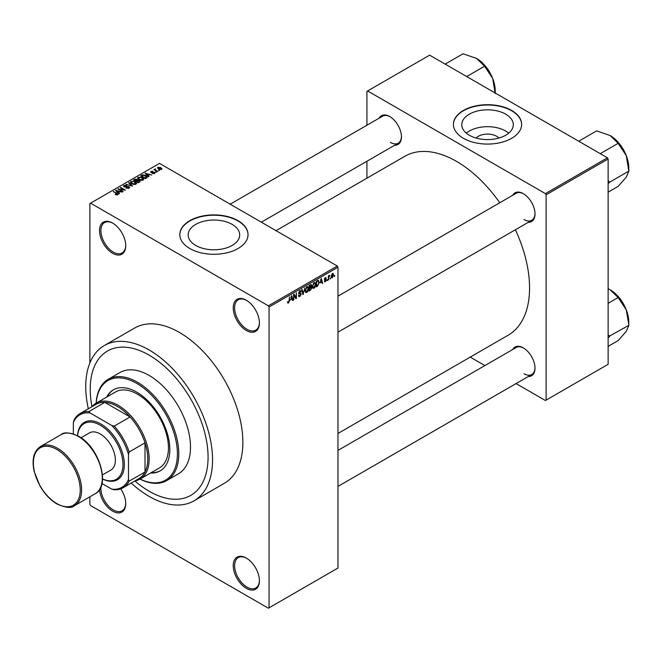 <?xml version="1.0" encoding="UTF-8"?>
<svg xmlns="http://www.w3.org/2000/svg" width="662" height="662" viewBox="0 0 662 662"><rect width="100%" height="100%" fill="white"/><g stroke="black" fill="none" stroke-linecap="round" stroke-linejoin="round"><path stroke-width="0.99" d="M246.322 330.487A18.519 10.691 60 0 1 233.231 307.805A18.519 10.691 60 0 1 246.322 300.25L246.322 300.25A18.519 10.691 60 0 1 259.413 322.924A18.519 10.691 60 0 1 246.322 330.487M246.669 300.457A17.543 10.129 -120 0 0 238.237 299.778A17.543 10.129 -120 0 0 235.548 313.838A17.543 10.129 -120 0 0 247.009 329.295A17.543 10.129 -120 0 0 255.78 330.164A17.543 10.129 -120 0 0 259.413 322.518M246.322 588.319A18.519 10.691 60 0 1 233.231 565.638A18.519 10.691 60 0 1 246.322 558.074L246.322 558.074A18.519 10.691 60 0 1 259.413 580.756A18.519 10.691 60 0 1 246.322 588.319M246.669 558.281A17.543 10.129 -120 0 0 238.237 557.611A17.543 10.129 -120 0 0 235.548 571.662A17.543 10.129 -120 0 0 247.009 587.128A17.543 10.129 -120 0 0 255.78 587.997A17.543 10.129 -120 0 0 259.413 580.351M120.757 488.854A18.519 10.691 60 0 1 125.722 503.567A18.519 10.691 60 0 1 112.623 511.13A18.519 10.691 60 0 1 99.565 489.524M101.005 486.719A17.543 10.129 -120 0 0 113.31 509.939A17.543 10.129 -120 0 0 122.081 510.807A17.543 10.129 -120 0 0 125.714 503.161M112.623 253.298A18.519 10.691 60 0 1 99.532 230.616A18.519 10.691 60 0 1 112.623 223.061L112.623 223.061A18.519 10.691 60 0 1 125.722 245.734A18.519 10.691 60 0 1 112.623 253.298M112.97 223.268A17.543 10.129 -120 0 0 104.538 222.589A17.543 10.129 -120 0 0 101.849 236.648A17.543 10.129 -120 0 0 113.31 252.106A17.543 10.129 -120 0 0 122.081 252.975A17.543 10.129 -120 0 0 125.714 245.329M476.119 138.044A12.942 7.472 180 0 1 496.682 136.289A12.942 7.472 180 0 1 498.933 138.044M505.751 114.178A25.768 14.878 0 0 0 477.666 110.959A25.768 14.878 0 0 0 461.753 124.704A25.768 14.878 0 0 0 469.308 135.222A25.768 14.878 0 0 0 497.385 138.449A25.768 14.878 0 0 0 513.298 124.704A25.768 14.878 0 0 0 505.751 114.178M508.755 133.136A25.768 14.878 0 0 0 505.751 131.051A25.768 14.878 0 0 0 466.296 133.136M511.643 110.455A34.11 19.695 0 0 0 474.472 106.193A34.11 19.695 0 0 0 453.412 124.382A34.11 19.695 0 0 0 463.408 138.308A34.11 19.695 0 0 0 500.58 142.578A34.11 19.695 0 0 0 521.639 124.382A34.11 19.695 0 0 0 511.643 110.455M521.639 124.547A34.11 19.695 0 0 0 511.643 110.777A34.11 19.695 0 0 0 474.596 106.474A34.11 19.695 0 0 0 453.412 124.547M195.712 245.437A25.768 14.878 180 0 1 188.165 234.919A25.768 14.878 180 0 1 204.07 221.166A25.768 14.878 180 0 1 232.155 224.393A25.768 14.878 180 0 1 239.702 234.919A25.768 14.878 180 0 1 223.789 248.664A25.768 14.878 180 0 1 195.712 245.437M238.047 220.669A34.11 19.695 0 0 0 200.876 216.4A34.11 19.695 0 0 0 179.816 234.596A34.11 19.695 0 0 0 189.812 248.523A34.11 19.695 0 0 0 226.983 252.793A34.11 19.695 0 0 0 248.043 234.596A34.11 19.695 0 0 0 238.047 220.669M248.043 234.753A34.11 19.695 0 0 0 238.047 220.992A34.11 19.695 0 0 0 201.008 216.689A34.11 19.695 0 0 0 179.824 234.753M512.694 195.298A16.567 9.566 60 0 1 523.294 193.652L523.294 193.652A16.567 9.566 60 0 1 535.012 213.95A16.567 9.566 60 0 1 528.293 222.308M523.642 193.867A15.59 9.003 -120 0 0 516.186 193.279L337.976 296.171M379.136 118.184A16.567 9.566 60 0 1 389.736 116.545L389.736 116.545A16.567 9.566 60 0 1 401.453 136.835A16.567 9.566 60 0 1 394.734 145.193M390.084 116.752A15.59 9.003 -120 0 0 382.628 116.173L230.177 204.186M512.694 349.519A16.567 9.566 60 0 1 523.294 347.873L523.294 347.873A16.567 9.566 60 0 1 535.012 368.171A16.567 9.566 60 0 1 528.293 376.529M523.642 348.088A15.59 9.003 -120 0 0 516.186 347.5L337.976 450.392M131.217 483.061A89.668 51.768 -120 0 0 149.149 496.409A89.668 51.768 -120 0 0 193.983 500.844A89.668 51.768 -120 0 0 207.727 429.001A89.668 51.768 -120 0 0 149.149 349.983A89.668 51.768 -120 0 0 104.315 345.539A89.668 51.768 -120 0 0 88.336 408.785M193.983 500.844L224.302 483.343A89.668 51.768 -120 0 0 238.047 411.491A89.668 51.768 -120 0 0 179.476 332.473A89.668 51.768 -120 0 0 134.643 328.038L104.315 345.539M337.976 433.469L508.168 335.212A103.313 59.646 -120 0 0 515.375 229.764M499.777 202.754A103.313 59.646 -120 0 0 456.515 161.387A103.313 59.646 -120 0 0 404.863 156.273L276.021 230.657M149.149 355.155A83.329 48.111 -120 0 0 107.484 351.026A83.329 48.111 -120 0 0 91.985 406.683A83.329 48.111 -120 0 1 107.484 351.026A83.329 48.111 -120 0 1 149.149 355.155A83.329 48.111 -120 0 1 203.59 428.587A83.329 48.111 -120 0 1 190.813 495.358A83.329 48.111 -120 0 0 203.59 428.587A83.329 48.111 -120 0 0 149.149 355.155M134.866 480.96A83.329 48.111 -120 0 0 149.149 491.237A83.329 48.111 -120 0 0 190.813 495.358A83.329 48.111 -120 0 1 149.149 491.237A83.329 48.111 -120 0 1 134.866 480.96M330.586 277.858L330.148 278.909L330.586 277.858M328.832 277.568L328.393 279.918L328.393 275.864L328.832 275.615L328.832 276.261L329.775 275.218L328.832 277.568L328.393 277.312M327.582 279.596L327.144 280.638L327.582 279.596M324.33 281.11L325.39 281.722L324.322 281.044L325.423 281.127L325.903 279.852L324.38 279.265L325.373 277.543L326.391 278.114L325.39 278.106L324.819 278.934L326.449 279.803L325.39 281.722L324.678 281.83M324.761 280.713L325.423 281.127M324.637 279.894L324.38 279.265M325.373 277.543L326.391 278.114L325.39 277.535M325.952 278.437L324.959 277.858M324.463 278.719L324.959 279.182M325.464 279.124L326.449 279.803L325.323 279.149M320.334 282.906L321.293 278.445L322.692 283.212L322.237 283.477L321.856 282.029L319.994 282.707M313.987 288.309L312.729 288.16L312.29 286.505L313.987 282.591L314.988 282.508L315.675 284.486L315.236 286.737L313.987 288.309L312.373 287.382M306.779 292.472L305.521 292.323L305.091 290.659L306.779 286.754L307.789 286.663L308.467 288.64L308.037 290.891L306.779 292.472L305.174 291.545M287.598 302.509L288.491 303.031L287.805 303.031L287.548 301.839L287.987 301.516L288.516 302.36L288.988 301.673L289.484 296.808L289.484 300.589L288.491 303.031L287.805 303.031M287.548 302.013L288.516 302.36M268.375 305.819L337.289 266.033L337.976 267.225L337.976 568.029L269.062 607.815L269.062 307.011L268.375 305.819L90.57 203.168L89.883 203.565L89.883 362.975M337.976 267.225L269.062 307.011M290.767 299.977L291.719 295.525L293.117 300.283L292.662 300.548L292.281 299.1L290.419 299.778M294.06 295.285L293.622 299.994L293.622 294.425L294.094 294.151L295.939 297.552L296.377 292.836L296.377 298.405L295.906 298.678L293.622 295.029M300.829 294.3L298.57 293.018L299.82 290.775L300.73 290.651L301.144 291.677L299.836 291.412L299.15 293.274L300.598 293.101L301.268 294.036L299.903 296.444L298.91 296.576L298.446 295.401L298.885 295.078L299.936 295.765L300.829 294.3L299.712 293.283M298.446 295.418L299.936 295.765M298.579 293.208L299.737 293.878L298.918 293.878M300.705 292L299.348 291.131M299.183 293.291L299.836 293.249M304.793 287.97L302.989 294.59L301.69 289.766L302.145 289.501L303.179 293.829L304.793 287.97M310.892 286.679L311.794 287.871L310.453 290.279L309.096 291.057L309.096 285.488L311.305 284.544L311.446 286.903M318.223 280.324L319.25 282.384L317.586 286.158L316.304 286.903L316.304 281.333L318.629 280.39M331.273 276.989L332.432 277.659L331.215 276.269L332.432 273.464L333.656 274.813L332.432 277.659L331.695 277.734M332.432 273.464L333.185 273.398M334.724 275.466L334.285 276.517L334.724 275.466M89.883 496.798L89.883 504.361L90.57 505.561L268.375 608.212L269.062 607.815M159.674 170.432L158.549 170.283L159.674 170.432M156.671 172.161L155.537 172.021L156.671 172.161M149.049 176.564L148.586 176.828L145.094 173.279L151.78 174.983L149.504 174.636L147.982 175.513L149.049 176.564M143.654 179.534L143.654 178.897L143.133 180.047L141.122 180.337L139.037 179.634L137.605 178.02L138.192 177.193L142.355 177.648L143.72 179.237M136.446 183.697L136.446 183.06L135.933 184.21L133.914 184.499L131.829 183.796L130.397 182.174L130.985 181.355L135.156 181.81L136.513 183.391M129.049 188.182L125.97 188.082L128.527 187.834L128.585 186.841L124.092 186.858L123.48 186.072L124.026 185.368L126.781 185.443L124.597 185.691L124.547 186.61L129.016 186.585L129.661 187.42L129.049 188.182M128.527 188.413L128.585 186.841M124.597 185.691L124.547 187.056M119.474 193.635L119.011 193.908L115.527 190.35L122.213 192.063L119.93 191.715L118.415 192.584L119.474 193.635M337.289 266.033L159.484 163.373L90.57 203.168M116.62 194.967L115.196 194.446L117.1 194.429L117.207 193.949L113.31 191.624L117.025 193.263L117.646 194.769L116.62 194.967M117.1 194.959L117.207 193.949M118.035 194.264L117.646 194.769M123.149 191.517L122.71 191.773L117.886 188.984L124.075 189.878L120.203 187.644L120.641 187.396L125.466 190.176L119.292 189.291L123.149 191.517M132.508 186.113L125.954 184.326L131.705 185.931L128.602 182.803L129.057 182.538L132.508 186.113M139.541 182.05L138.184 182.836L133.36 180.047L134.725 179.261L137.142 179.27L137.679 180.122L139.467 180.461L140.179 181.33L139.541 182.05M137.704 179.981L137.679 180.569M146.674 177.937L145.392 178.674L140.567 175.893L142.578 174.834L145.897 175.571L147.345 177.135L146.674 177.937M154.544 173.461L152.343 173.427L154.072 173.154L154.122 172.501L150.903 172.525L150.886 171.375L152.905 171.367L151.408 171.657L151.267 172.228L154.469 172.194L154.544 173.461L155.007 172.873M154.072 173.659L154.122 172.501M150.903 172.525L150.886 171.375L150.886 172.517M151.408 171.657L151.267 172.683M157.92 171.441L153.973 169.671L154.974 169.737L154.875 169.075L155.479 168.942L155.471 169.927L157.92 171.441M154.974 170.25L154.875 169.604M155.479 168.942L155.471 170.531M161.586 169.398L158.549 169.058L157.953 167.304L160.957 167.627L161.586 169.398L162.025 168.785M157.515 167.908L157.953 167.304L157.953 168.645M607.443 157.804L608.13 158.996L546.109 194.81L545.414 193.618L607.443 157.804L429.638 55.153L366.922 91.356L366.922 125.234M366.922 161.247L366.922 178.169M546.109 194.81L546.109 400.121L545.414 400.518L516.079 383.579M484.89 365.573L470.235 357.108M546.109 400.121L608.13 364.307L608.13 158.996M545.414 193.618L367.609 90.959M523.981 219.519A15.59 9.003 -120 0 0 531.776 220.289A15.59 9.003 -120 0 0 535.004 213.545M390.423 142.404A15.59 9.003 -120 0 0 398.218 143.182A15.59 9.003 -120 0 0 401.445 136.43M523.981 373.74A15.59 9.003 -120 0 0 531.776 374.51A15.59 9.003 -120 0 0 535.004 367.766M115.569 194.645L115.569 194.156M113.748 191.881L113.748 191.376M115.982 190.821L115.982 190.085M118.415 193.287L118.415 192.584M117 191.128L117.993 192.179L119.218 191.475L116.289 190.49L117 191.856M117.993 192.865L117.993 192.179M116.289 191.128L116.289 190.49M119.218 192.121L119.218 191.475M118.357 189.258L118.357 188.711M120.641 187.9L120.641 187.396M119.292 189.795L119.292 189.291M126.343 188.265L126.343 187.793M124.026 186.808L124.026 185.368M127.203 186.767L127.203 186.303M129.016 188.198L129.016 186.585M129.057 183.266L129.057 182.538M130.985 183.209L130.985 181.355M135.156 182.348L135.156 181.81M135.362 184.441L134.7 182.05L133.426 181.529L131.548 181.678L131.109 183.308M131.548 181.678L132.276 183.548L135.362 183.887L135.793 183.266L135.793 184.284M132.276 184.028L132.276 183.548M134.725 179.915L134.725 179.261M137.142 180.834L137.142 179.27M139.459 181.214L139.467 180.461M134.361 180.122L135.801 180.958L137.042 180.188L136.786 179.567L135.131 179.683L134.361 180.627M135.801 181.462L135.801 180.958M137.042 180.892L136.786 179.567M136.372 181.28L138.06 182.257L139.384 181.421L139.028 180.718L137.233 180.784L136.372 181.785M138.06 182.762L138.06 182.257M139.384 182.141L139.028 180.718M138.987 182.373L138.987 181.719M138.192 179.046L138.192 177.193M142.355 178.186L142.355 177.648M142.57 180.279L141.9 177.896L140.625 177.375L138.755 177.515L138.308 179.154M138.755 177.515L139.475 179.385L142.57 179.725L143 179.104L143 180.122M139.475 179.865L139.475 179.385M142.578 175.389L142.578 174.834M145.897 176.1L145.897 175.571M141.569 175.96L145.268 178.095L146.451 176.597L143.066 175.207L141.569 176.473M145.268 178.608L145.268 178.095M146.633 177.962L146.451 176.597M146.054 178.293L146.054 177.639M145.557 173.742L145.557 173.014M147.982 176.216L147.982 175.513M146.575 174.056L147.568 175.107L148.785 174.396L145.863 173.411L146.575 174.785M147.568 175.794L147.568 175.107M145.863 174.056L145.863 173.411M148.785 175.049L148.785 174.396M152.723 173.576L152.723 173.138M151.697 172.765L151.697 172.319M154.469 173.502L154.469 172.194M155.975 172.277L155.975 171.764M154.411 169.919L154.411 169.414M156.1 170.895L156.1 170.391M158.988 170.539L158.988 170.035M160.957 168.165L160.957 167.627M161.098 169.588L160.552 167.9L158.441 167.594L158.201 168.835M158.441 167.594L158.988 168.802L161.338 168.744L161.338 169.513M158.988 169.282L158.988 168.802M292.496 299.927L293.117 300.283M291.719 298.777L292.281 299.1M291.321 297.387L290.916 299.241L292.132 298.537L291.52 296.212L290.966 297.18M293.622 299.489L294.06 299.737M295.004 297.006L295.939 297.552M295.475 297.883L296.377 298.405M298.454 295.608L299.903 296.444M299.704 290.841L301.144 291.677M299.878 293.233L301.268 294.036M302.832 294.002L303.419 294.342M302.708 293.556L303.179 293.829M308.004 288.375L308.467 288.64M307.847 287.73L306.787 287.399L305.53 290.419L306.779 291.818L308.029 288.88L307.847 287.73L306.299 287.126M305.099 290.171L305.53 290.419M305.141 291.371L306.779 291.818M310.453 284.71L311.67 285.405M310.387 287.06L311.794 287.871M309.535 285.885L309.535 287.548L311.231 285.752L309.096 285.636M309.096 287.3L309.535 287.548M311.231 285.752L309.733 285.123M309.535 288.202L309.535 290.155L310.917 289.286L311.355 288.127L309.096 287.945M309.096 289.898L309.535 290.155M309.841 287.374L311.355 288.127M315.211 284.213L315.675 284.486M315.054 283.568L313.987 283.245L312.729 286.257L313.978 287.664L315.236 284.718L315.054 283.568L313.507 282.964M312.307 286.017L312.729 286.257M312.34 287.209L313.978 287.664M317.024 285.835L317.586 286.158M318.786 282.12L319.25 282.384M316.742 281.731L316.742 285.992L318.629 284.089L318.811 282.633L318.141 281.027L316.304 281.474M316.304 285.744L316.742 285.992M316.949 280.953L317.52 281.276M317.479 280.647L318.356 281.085L317.545 280.614M322.071 282.848L322.692 283.212M321.293 281.706L321.856 282.029M320.896 280.316L320.482 282.169L321.707 281.466L321.095 279.141L320.54 280.109M324.405 278.992L325.903 279.852M327.144 280.134L327.582 280.39M328.393 279.414L328.832 279.662M328.393 276.004L328.832 276.261M329.088 275.541L329.643 275.864M328.393 276.393L328.915 276.691M330.148 278.396L330.586 278.652M333.176 274.531L333.656 274.813M332.208 273.621L332.887 274.01L331.654 276.013L332.448 277.072L333.218 275.102L332.01 273.811M331.232 275.773L331.654 276.013M331.232 276.675L332.448 277.072M334.285 276.013L334.724 276.269M150.531 473.04A46.779 27.01 -120 0 0 160.138 470.872A46.779 27.01 -120 0 0 167.304 433.387A46.779 27.01 -120 0 0 136.744 392.161A46.779 27.01 -120 0 0 113.351 389.844A46.779 27.01 -120 0 0 106.673 397.076M151.226 472.643A46.779 27.01 -120 0 0 160.477 470.665M140.079 479.073A57.503 33.199 -120 0 0 177.375 451.881A57.503 33.199 -120 0 0 136.744 383.406A57.503 33.199 -120 0 0 96.222 403.108M96.164 403.141A58.479 33.762 60 0 1 108.196 379.318A58.479 33.762 60 0 1 137.431 382.214A58.479 33.762 60 0 1 175.637 433.742A58.479 33.762 60 0 1 166.675 480.604A58.479 33.762 60 0 1 140.021 479.106M166.675 480.604L178.384 473.835A58.479 33.762 -120 0 0 187.354 426.982A58.479 33.762 -120 0 0 149.149 375.445A58.479 33.762 -120 0 0 119.913 372.549L108.196 379.318M92.101 406.617A43.858 25.322 60 0 1 96.205 403.117L115.502 391.978A43.858 25.322 60 0 1 137.431 394.147A43.858 25.322 60 0 1 166.088 432.799A43.858 25.322 60 0 1 159.36 467.943L140.063 479.081A43.858 25.322 60 0 1 134.982 480.893M113.699 389.645A46.779 27.01 -120 0 0 107.368 396.679M600.252 153.65L618.134 143.331L626.277 155.611A26.364 15.226 -120 0 1 628.776 167.817L628.9 171.069L626.277 177.135L618.134 186.386L608.13 192.162M608.13 183.763L609.603 182.215L628.9 171.069M609.603 182.215L608.13 180.461M578.72 141.221L596.603 130.894L610.124 135.52A26.364 15.226 -120 0 1 626.277 155.611L628.768 170.738M610.124 135.52L618.134 143.331M609.479 182.398A30.27 17.477 -120 0 0 609.479 181.876M96.205 403.117A43.858 25.322 60 0 1 130.009 414.867A43.858 25.322 60 0 1 149.149 459.006A43.858 25.322 60 0 1 140.063 479.081M101.981 483.5L111.787 489.152A41.905 24.196 -120 0 0 128.478 479.52L129.164 481.15A42.881 24.759 60 0 1 123.041 487.786L138.888 478.634A42.881 24.759 -120 0 0 145.011 471.998A42.881 24.759 -120 0 0 147.775 459.006A42.881 24.759 -120 0 0 145.011 442.828A42.881 24.759 -120 0 0 130.083 416.961L104.819 402.372A42.881 24.759 -120 0 0 96.007 404.358L80.16 413.51A42.881 24.759 60 0 1 88.965 411.524L90.032 412.939A41.905 24.196 -120 0 0 73.341 422.571L73.341 433.891M129.164 481.15L145.011 471.998L145.011 442.828L129.164 451.981L128.478 454.405A41.905 24.196 -120 0 0 111.787 425.492L114.228 426.113L130.083 416.961A42.881 24.759 -120 0 0 104.819 402.372L88.965 411.524M73.341 422.571L74.028 420.147A42.881 24.759 60 0 1 80.16 413.51M123.041 487.786A42.881 24.759 60 0 1 114.228 489.772L111.787 489.152M128.478 479.52L128.478 454.405M111.787 425.492L90.032 412.939M114.228 426.113A42.881 24.759 60 0 1 129.164 451.981M102.552 478.916A32.165 18.569 -120 0 0 122.933 463.21A32.165 18.569 -120 0 0 100.219 425.186A32.165 18.569 -120 0 0 77.595 435.695M77.537 435.662A33.133 19.132 60 0 1 100.905 423.986A33.133 19.132 60 0 1 124.324 463.623A33.133 19.132 60 0 1 102.544 478.982M81.012 437.772L89.502 432.874A21.441 12.379 60 0 1 100.219 433.941A21.441 12.379 60 0 1 114.228 452.833A21.441 12.379 60 0 1 110.943 470.012L102.453 474.911M608.13 337.984L609.479 336.619A30.27 17.477 -120 0 0 609.479 336.362A30.27 17.477 -120 0 0 609.479 336.097L608.13 334.682M608.13 346.383L618.134 340.607L626.277 331.356L628.9 325.29L609.479 336.097M608.13 303.328L618.134 297.552L626.277 309.833L628.9 325.29M608.13 288.698L610.124 289.741L618.134 297.552M628.776 324.968L628.776 322.038A26.364 15.226 -120 0 0 626.277 309.833A26.364 15.226 -120 0 0 610.124 289.741M466.693 76.544L484.576 66.217L492.718 78.497A26.364 15.226 -120 0 1 495.217 90.702L495.217 93.011M445.162 64.115L463.044 53.788L476.566 58.413A26.364 15.226 -120 0 1 492.718 78.497L495.209 93.632M476.566 58.413L484.576 66.217M117.025 193.792L117.025 193.263M126.194 187.056L126.194 186.601M136.629 181.131L136.629 180.478M141.792 175.835L141.792 175.182M152.401 172.691L152.401 172.145M289.046 300.341L289.484 300.589M302.493 292.753L303.006 293.051M309.89 289.948L310.453 290.279M324.38 279.256L325.472 279.885M57.495 448.257A34.11 19.695 60 0 1 79.779 478.32A34.11 19.695 60 0 1 74.549 505.652C71.885 508.441 66.034 507.895 57.006 504.014C50.378 500.067 44.71 494.084 40.01 486.049L34.118 471.228C31.644 459.312 33.754 451.095 40.44 446.569A34.11 19.695 60 0 1 57.495 448.257M56.8 503.567A33.133 19.132 -120 0 0 80.234 490.037A33.133 19.132 -120 0 0 56.8 449.457A33.133 19.132 -120 0 0 33.373 462.986A33.133 19.132 -120 0 0 56.8 503.567M61.111 434.636C63.891 431.847 69.742 432.394 78.654 436.275C99.168 446.966 111.059 486.09 95.22 493.72A34.11 19.695 -120 0 0 100.45 466.387A34.11 19.695 -120 0 0 78.166 436.324A34.11 19.695 -120 0 0 61.111 434.636L40.44 446.569M117.298 194.148L117.298 194.918M128.949 187.313L128.949 188.24M124.199 186.163L124.199 186.916M137.133 179.973L137.133 180.842M154.354 172.815L154.354 173.56M151.101 172.004L151.101 172.625M155.33 169.671L155.33 170.448M300.44 291.321L299.663 290.875M307.54 287.349L306.655 286.836M311.032 285.223L310.296 284.792M311.123 287.523L310.354 287.076M314.74 283.187L313.854 282.674M324.968 281.193L324.488 280.92M325.778 278.048L325.158 277.684M337.976 332.183L531.776 220.289M531.776 374.51L337.976 486.404M398.218 143.182L261.366 222.192M95.22 493.72L74.549 505.652"/></g></svg>
